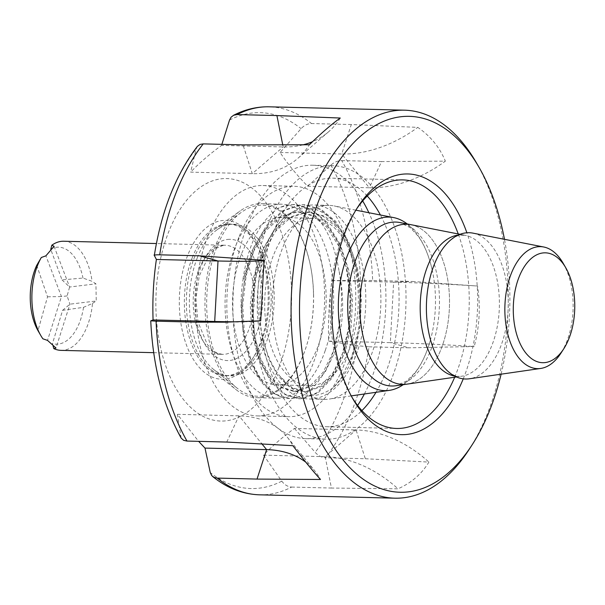 <?xml version="1.0" encoding="UTF-8"?>
<svg xmlns="http://www.w3.org/2000/svg" width="605" height="605" viewBox="0 0 605 605"><rect width="100%" height="100%" fill="white"/><g stroke="black" fill="none" stroke-linecap="round" stroke-linejoin="round"><path stroke-width="0.45" stroke-dasharray="3.02 2.27" d="M410.916 224.682A80.117 44.8 -88.6 0 1 449.477 305.419A80.117 44.8 -88.6 0 1 406.961 384.137A80.117 44.8 91.4 0 0 449.477 305.419A80.117 44.8 91.4 0 0 410.916 224.682M277.748 217.694A83.694 46.797 -88.6 0 1 281.431 217.528A83.694 46.797 -88.6 0 1 326.133 302.356A83.694 46.797 -88.6 0 1 277.272 384.856A83.694 46.797 -88.6 0 1 232.517 303.317A83.694 46.797 -88.6 0 1 277.748 217.694M309.919 218.496A83.694 46.797 -88.6 0 1 313.594 218.329A83.694 46.797 -88.6 0 1 358.304 303.15A83.694 46.797 -88.6 0 1 309.442 385.657A83.694 46.797 -88.6 0 1 264.688 304.111A83.694 46.797 -88.6 0 1 309.919 218.496M309.662 205.178A97.034 54.261 -88.6 0 1 313.927 204.989A97.034 54.261 -88.6 0 1 365.76 303.339A97.034 54.261 -88.6 0 1 309.11 398.99A97.034 54.261 -88.6 0 1 257.223 304.451A97.034 54.261 -88.6 0 1 309.662 205.178M324.741 205.556A97.034 54.261 -88.6 0 1 329.007 205.36A97.034 54.261 -88.6 0 1 334.134 205.927A97.034 54.261 -88.6 0 1 380.84 303.71A97.034 54.261 -88.6 0 1 329.339 399.058A97.034 54.261 -88.6 0 1 324.189 399.368A97.034 54.261 -88.6 0 1 272.303 304.829A97.034 54.261 -88.6 0 1 324.741 205.556M407.218 223.956A86.802 48.544 -88.6 0 1 432.136 269.754A86.802 48.544 -88.6 0 1 430.389 340.176A86.802 48.544 -88.6 0 1 403.225 384.682M53.089 346.083L52.461 343.625L62.595 310.312L83.528 307.332L92.512 303.392A54.579 30.522 -88.6 0 1 61.052 350.371M92.512 303.392L96.248 300.988L95.923 283.836L92.089 281.31L82.961 278.05L62.012 279.903L50.76 249.373M63.767 241.236A54.579 30.522 -88.6 0 1 92.089 281.31M313.511 294.423A97.034 54.261 -88.6 0 1 305.132 350.03A97.034 54.261 -88.6 0 1 256.838 397.697A97.034 54.261 -88.6 0 1 235.905 389.514A97.034 54.261 -88.6 0 1 205.004 299.346A97.034 54.261 -88.6 0 1 240.344 210.82A97.034 54.261 -88.6 0 1 257.39 203.885A97.034 54.261 -88.6 0 1 261.655 203.688A97.034 54.261 -88.6 0 1 313.466 292.684L313.571 294.416L313.466 292.684M227.329 224.304A75.806 42.388 -88.6 0 1 270.306 313.103A75.806 42.388 -88.6 0 1 210.54 369.33A75.806 42.388 -88.6 0 1 186.4 298.885A75.806 42.388 -88.6 0 1 214.004 229.726A75.806 42.388 -88.6 0 1 227.329 224.304M325.24 350.529A97.034 54.261 -88.6 0 1 276.939 398.196A97.034 54.261 -88.6 0 1 225.105 299.846A97.034 54.261 -88.6 0 1 281.756 204.188A97.034 54.261 -88.6 0 1 325.24 350.529L325.24 350.529M83.528 307.332A48.513 27.127 -88.6 0 1 52.461 343.625M36.716 265.353L47.538 296.813L37.971 330.625M38.523 331.593L42.887 338.808M62.595 310.312L69.946 304.171L96.248 300.988M62.012 279.903L69.613 287.02L67.11 295.921L69.946 304.171L56.008 348.011M50.654 249.071A48.513 27.127 -88.6 0 1 82.961 278.05M54.057 246.288L69.613 287.02L95.923 283.836M47.538 296.813L61.453 296.556L47.515 340.396M67.11 295.921L61.453 296.556L45.897 255.832M238.869 237.326A115.23 64.433 91.4 0 0 233.318 354.999A115.23 64.433 91.4 0 0 288.441 416.679A115.23 64.433 91.4 0 0 355.717 303.09A115.23 64.433 91.4 0 0 294.166 186.295A115.23 64.433 91.4 0 0 238.869 237.326M207.712 236.547A115.23 64.433 91.4 0 0 202.153 354.227A115.23 64.433 91.4 0 0 257.276 415.907A115.23 64.433 91.4 0 0 324.552 302.311A115.23 64.433 91.4 0 0 263.001 185.523A115.23 64.433 91.4 0 0 207.712 236.547M267.274 226.285A136.753 76.472 91.4 0 0 260.679 365.949A136.753 76.472 91.4 0 0 326.103 439.154A136.753 76.472 91.4 0 0 405.947 304.338A136.753 76.472 91.4 0 0 332.894 165.725A136.753 76.472 91.4 0 0 267.274 226.285M362.69 200.958A136.753 76.472 91.4 0 0 312.793 165.225A136.753 76.472 91.4 0 0 247.173 225.786A136.753 76.472 91.4 0 0 240.578 365.45A136.753 76.472 91.4 0 0 306.001 438.655A136.753 76.472 91.4 0 0 357.608 405.441M364.384 393.984A136.753 76.472 91.4 0 0 368.884 212.733M356.489 209.118A124.32 69.522 91.4 0 0 355.067 211.258A124.32 69.522 91.4 0 0 343.096 234.952A124.32 69.522 91.4 0 0 350.507 394.77A124.32 69.522 91.4 0 0 351.823 396.986M454.68 377.225A124.32 69.522 91.4 0 0 458.242 233.953M367.25 196.02A124.32 69.522 91.4 0 0 332.591 178.15A124.32 69.522 91.4 0 0 272.931 233.205A124.32 69.522 91.4 0 0 266.934 360.172A124.32 69.522 91.4 0 0 326.413 426.722A124.32 69.522 91.4 0 0 361.919 410.598M376.007 392.297A124.32 69.522 91.4 0 0 380.409 214.994M463.256 378.836A130.385 72.91 91.4 0 0 466.878 232.774M469.283 449.228A194.069 108.522 91.4 0 0 476.4 162.768M501.114 374.177A188.004 105.126 91.4 0 0 504.464 239.308M187.603 255.567A79.444 44.422 91.4 0 0 193.509 359.65A79.444 44.422 91.4 0 0 252.247 359.188A79.444 44.422 91.4 0 0 255.159 241.924A79.444 44.422 91.4 0 0 187.603 255.567M192.269 257.67A75.806 42.388 91.4 0 0 188.616 335.094A75.806 42.388 91.4 0 0 224.886 375.667A75.806 42.388 91.4 0 0 253.956 356.542A75.806 42.388 91.4 0 0 256.739 244.647A75.806 42.388 91.4 0 0 228.645 224.1A75.806 42.388 91.4 0 0 192.269 257.67M197.298 257.798A75.806 42.388 91.4 0 0 213.557 369.398A75.806 42.388 91.4 0 0 229.908 375.796A75.806 42.388 91.4 0 0 274.171 301.063A75.806 42.388 91.4 0 0 233.674 224.228A75.806 42.388 91.4 0 0 217.021 229.802A75.806 42.388 91.4 0 0 197.298 257.798M216.658 247.505A95.552 53.437 91.4 0 0 237.152 388.183A95.552 53.437 91.4 0 0 313.556 302.039A95.552 53.437 91.4 0 0 241.524 212.211A95.552 53.437 91.4 0 0 216.658 247.505M339.76 322.397A89.752 50.192 91.4 0 0 338.959 270.571C344.888 299.112 343.625 326.103 335.155 351.543L325.127 372.151L312.188 385.854L297.69 391.314L295.293 391.374L282.006 387.329L270.11 376.219L259.923 357.147L253.699 332.652L252.134 305.132L255.491 277.287L263.53 251.831L275.57 231.269L290.521 217.618L307.03 212.211L309.737 212.166L324.893 216.257L338.626 227.412A89.752 50.192 91.4 0 1 356.353 267.561L348.238 245.002L336.751 227.367L323.01 216.204L307.847 212.113L305.147 212.166L288.638 217.573L273.687 231.223L261.647 251.786L253.608 277.234L250.251 305.086L251.816 332.606L258.048 357.101L268.227 376.166L280.123 387.283L293.417 391.322L295.807 391.261L310.304 385.808L323.251 372.105L333.279 351.497L339.76 322.397C334.852 358.326 322.594 382.7 303.007 395.541L294.938 398.037L288.729 398.491L282.482 397.651C262.593 388.894 249.653 367.144 243.649 332.402A89.752 50.192 91.4 0 1 242.839 280.576L251.597 251.536L263.636 230.974L278.587 217.324L295.096 211.916L297.804 211.863L312.959 215.955L326.692 227.117L338.891 246.235L347.126 270.775L350.703 298.348L349.357 326.246L343.33 351.747L333.302 372.355L320.355 386.058L305.858 391.518L303.476 391.571L290.181 387.533L278.277 376.416L268.665 358.833L262.434 336.312A89.752 50.192 91.4 0 0 280.16 376.469L292.056 387.578L305.351 391.624L307.741 391.564L322.238 386.103L335.185 372.408L345.213 351.792L351.24 326.292L352.586 298.394L349.009 270.821L340.774 246.28L328.575 227.162L314.842 216.008L299.687 211.916L296.979 211.962L280.47 217.369L265.512 231.019L253.48 251.582C242.998 276.977 239.724 303.914 243.649 332.402M197.381 146.365L196.194 148.883L190.636 172.13L252.262 173.665A107.342 79.331 -130.9 0 0 297.66 158.525A107.342 79.331 -130.9 0 0 309.359 144.761M221.869 144.353L221.536 145.412C209.413 154.275 199.113 163.184 190.636 172.13M259.56 494.822A194.069 108.522 91.4 0 0 291.633 487.063C287.814 486.821 284.531 484.855 281.801 481.164L263.546 455.149C272.023 446.195 282.323 437.286 294.454 428.423L356.073 429.951L365.322 458.741L325.528 457.751A194.069 108.522 91.4 0 0 369.042 346.816L356.988 345.667L328.704 341.107C327.978 320.892 329.082 300.73 332.009 280.607L393.636 282.142L412.459 281.461L372.665 280.47A194.069 108.522 91.4 0 0 341.78 160.582C337.93 160.605 334.285 162.11 330.859 165.105L307.695 186.234C296.669 174.936 287.473 163.675 280.1 152.468L301.078 128.661C304.186 125.296 307.665 123.586 311.514 123.541A194.069 108.522 91.4 0 0 269.195 106.813M332.009 280.607L372.665 280.47M278.943 367.356A121.287 67.828 -88.6 0 1 161.943 353.26A121.287 67.828 -88.6 0 1 230.369 178.815A121.287 67.828 -88.6 0 1 278.943 367.356M294.454 428.423L315.152 452.328C318.215 455.709 321.678 457.516 325.528 457.751M181.137 438.065L177.394 414.319L198.621 441.348M369.042 346.816L408.829 347.807L390.323 342.634A107.342 4.734 3.1 0 1 474.229 346.529L408.829 347.807M412.459 281.461L477.534 286.036C480.657 306.478 479.553 326.639 474.229 346.529M341.78 160.582L381.573 161.565L369.322 187.769A107.342 74.589 -39.3 0 0 445.356 161.142L381.573 161.565M280.1 152.468L341.727 153.995L351.308 124.532L417.768 127.375C430.458 136.057 439.654 147.317 445.356 161.142M351.308 124.532L311.514 123.541M291.633 487.063L331.427 488.046L325.172 456.677A107.342 79.331 49.1 0 1 397.999 488.81L331.427 488.046M365.322 458.741L428.9 462.084C421.791 473.897 411.491 482.805 397.999 488.81M262.434 336.312C254.682 302.734 256.785 270.571 268.764 239.83C273.392 230.286 278.822 222.542 285.038 216.598C304.368 202.63 322.231 206.237 338.626 227.412M280.16 376.469C296.563 397.629 314.426 401.236 333.748 387.276C339.972 381.339 345.402 373.587 350.03 364.044C362.009 333.302 364.119 301.146 356.353 267.561M338.959 270.571C332.947 235.837 320.007 214.087 300.125 205.329L292.003 204.49L285.802 205.322L279.601 207.439C260.006 220.273 247.755 244.647 242.839 280.576M350.03 364.044L359.809 328.394L361.344 298.235L357.563 268.431L348.737 241.902L335.639 221.233L320.877 209.186L304.595 204.755L301.638 204.808L283.874 210.653L267.788 225.415L254.856 247.649L246.243 275.162L242.703 305.275L244.473 335.026L251.287 361.51L262.373 382.126L275.29 394.127L289.719 398.514L292.351 398.445L303.007 395.541M333.748 387.276L341.084 378.216L352.004 355.937L358.606 328.364L360.134 298.204L356.353 268.401L347.535 241.871L334.429 221.203L319.674 209.156L303.385 204.724L300.435 204.777L282.664 210.623L266.578 225.385L253.646 247.619L245.04 275.131L241.493 305.245L243.263 334.996L250.077 361.48L261.171 382.095L271.237 392.206L282.482 397.651M285.038 216.598L276.636 225.635L263.697 247.868L255.091 275.381L251.544 305.495L253.313 335.246L260.127 361.729L271.221 382.345L284.138 394.347L298.567 398.733L301.199 398.672L316.952 392.774L331.026 377.966L341.954 355.687L348.548 328.114L350.083 297.955L346.302 268.151L337.477 241.622L324.378 220.954L312.861 210.812L300.125 205.329M268.764 239.83L256.293 275.411L252.754 305.525L254.523 335.276L261.337 361.76L272.431 382.375L285.348 394.377L299.77 398.763L302.402 398.695L318.162 392.804L332.236 377.989L343.156 355.717L349.758 328.144L351.293 297.985L347.512 268.181L338.687 241.652L325.581 220.984L310.826 208.937L294.537 204.505L291.587 204.558L279.601 207.439M177.394 414.319L239.013 415.847A107.342 74.589 140.7 0 1 287.178 437.06A107.342 74.589 140.7 0 1 292.903 445.696M263.546 455.149L325.172 456.677L356.073 429.951A107.342 79.331 49.1 0 1 428.9 462.084M328.704 341.107L390.323 342.634L393.636 282.142A107.342 4.734 3.1 0 1 477.534 286.036M307.695 186.234L369.322 187.769L341.727 153.995A107.342 74.589 -39.3 0 0 417.768 127.375M302.908 144.875A107.342 79.331 49.1 0 1 283.163 146.939L221.536 145.412M305.843 462.228A107.342 74.589 140.7 0 1 314.774 470.834A107.342 74.589 140.7 0 1 320.499 479.47M340.267 118.035A107.342 79.331 49.1 0 1 328.56 131.799A107.342 79.331 49.1 0 1 312.528 141.706M238.309 321.807A107.342 4.734 -176.9 0 0 247.309 321.724A107.342 4.734 -176.9 0 0 260.725 320.809M563.119 263.183A61.014 34.122 -88.6 0 1 573.116 303.702A61.014 34.122 -88.6 0 1 560.88 353.244M473.019 233.144A73.167 40.913 -88.6 0 1 508.23 306.879A73.167 40.913 -88.6 0 1 469.397 378.775M432.136 269.754C428.937 255.809 424.264 244.601 418.115 236.147L410.387 227.767L399.973 222.534A81.993 45.851 -88.6 0 1 439.434 305.17A81.993 45.851 -88.6 0 1 395.92 385.74L406.575 381.037L414.72 373.051C421.277 364.906 426.495 353.948 430.389 340.176M227.616 239.429A60.644 33.91 -88.6 0 1 258.728 326.798A60.644 33.91 -88.6 0 1 199.983 333.582A60.644 33.91 -88.6 0 1 227.616 239.429M222.708 245.358A54.579 30.522 -88.6 0 1 225.105 245.244A54.579 30.522 -88.6 0 1 254.259 300.572A54.579 30.522 -88.6 0 1 222.398 354.371A54.579 30.522 -88.6 0 1 215.153 352.617A54.579 30.522 -88.6 0 1 193.449 294.627A54.579 30.522 -88.6 0 1 222.708 245.358M154.358 255.537A188.004 105.126 -88.6 0 1 196.194 148.883M229.545 120.04A188.004 105.126 -88.6 0 1 301.078 128.661M330.859 165.105A188.004 105.126 -88.6 0 1 360.557 280.38M356.988 345.667A188.004 105.126 -88.6 0 1 341.212 405.297A188.004 105.126 -88.6 0 1 315.152 452.328M281.801 481.164A188.004 105.126 -88.6 0 1 210.26 472.55M180.479 436.107A188.004 105.126 -88.6 0 1 150.781 320.824M226.762 442.051L239.013 415.847L261.662 443.571M282.807 145.139L283.163 146.939L252.262 173.665L243.021 144.875M458.151 235.103A70.77 39.575 -88.6 0 1 458.446 235.065A70.77 39.575 -88.6 0 1 465.298 235.337A70.77 39.575 -88.6 0 1 499.367 306.659A70.77 39.575 -88.6 0 1 461.804 376.197A70.77 39.575 -88.6 0 1 454.65 376.076M153.693 352.67L222.398 354.371L217.112 353.146L213.073 350.688L207.356 344.593L198.001 322.011L195.914 298.915L199.242 275.993L209.617 254.251L215.282 248.7L223.29 245.327L225.105 245.244L156.408 243.543M313.594 218.329L281.431 217.528M309.442 385.657L277.272 384.856M329.007 205.36L313.927 204.989M324.189 399.368L309.11 398.99M355.846 210.177L334.134 205.927M351.233 395.889L329.339 399.058M210.54 369.33L235.905 389.514M214.004 229.726L240.344 210.82M281.756 204.188L261.655 203.688M276.939 398.196L256.838 397.697M257.276 415.907L288.441 416.679M263.001 185.523L294.166 186.295M306.001 438.655L326.103 439.154M312.793 165.225L332.894 165.725M326.413 426.722L396.577 428.469M332.591 178.15L402.756 179.897M350.507 394.77L353.138 399.315M355.067 211.258L357.918 206.849M256.739 244.647L255.159 241.924M253.956 356.542L252.247 359.188M224.886 375.667L229.908 375.796M228.645 224.1L233.674 224.228M213.557 369.398L237.152 388.183M217.021 229.802L241.524 212.211M293.387 391.322L295.27 391.367M307.9 212.121L309.783 212.166M303.438 391.571L305.321 391.617M297.841 211.871L299.725 211.916M304.595 204.755L303.385 204.724M289.719 398.514L288.887 398.491M298.567 398.733L299.77 398.763M293.712 204.482L294.537 204.505M287.178 437.06L314.774 470.834M328.56 131.799L297.66 158.525M225.158 322.185L247.309 321.724M444.554 367.863C450.128 373.746 455.096 376.575 459.46 376.34L456.503 376.968M447.655 242.809C453.606 237.44 458.053 234.891 461.01 235.163L465.298 235.337L460.042 234.309"/><path stroke-width="0.91" d="M366.66 348.752A80.117 44.8 -88.6 0 1 367.099 262.736A80.117 44.8 -88.6 0 1 410.916 224.682A80.117 44.8 91.4 0 0 367.099 262.736A80.117 44.8 91.4 0 0 366.66 348.752A80.117 44.8 91.4 0 0 406.961 384.137A80.117 44.8 -88.6 0 1 366.66 348.752M403.225 384.682A86.802 48.544 -88.6 0 1 389.363 390.369A86.802 48.544 -88.6 0 1 338.384 310.184A86.802 48.544 -88.6 0 1 385.249 217.255A86.802 48.544 -88.6 0 1 393.658 217.588A86.802 48.544 -88.6 0 1 407.218 223.956M50.76 249.373L51.833 245.207L54.057 246.288L45.897 255.832L41.329 257.488L36.716 265.353A48.513 27.127 -88.6 0 0 37.971 330.625L38.523 331.593M153.693 352.67L61.052 350.371A54.579 30.522 -88.6 0 1 53.815 348.609L56.008 348.011L47.515 340.396L42.887 338.808A54.579 30.522 -88.6 0 1 40.83 335.578A54.579 30.522 -88.6 0 1 41.329 257.488M51.833 245.207A54.579 30.522 -88.6 0 1 63.767 241.236L156.408 243.543M53.815 348.609L53.089 346.083M357.608 405.441A136.753 76.472 91.4 0 0 364.384 393.984M368.884 212.733A136.753 76.472 91.4 0 0 362.69 200.958M351.823 396.986A124.32 69.522 91.4 0 0 396.577 428.469A124.32 69.522 91.4 0 0 454.68 377.225M458.242 233.953A124.32 69.522 91.4 0 0 402.756 179.897A124.32 69.522 91.4 0 0 356.489 209.118M361.919 410.598A124.32 69.522 91.4 0 0 376.007 392.297M380.409 214.994A124.32 69.522 91.4 0 0 367.25 196.02M466.878 232.774A130.385 72.91 91.4 0 0 357.918 206.849A130.385 72.91 91.4 0 0 345.364 231.7A130.385 72.91 91.4 0 0 353.138 399.315A130.385 72.91 91.4 0 0 463.256 378.836M504.464 239.308A188.004 105.126 91.4 0 0 479.031 167.313L476.4 162.768A194.069 108.522 91.4 0 0 404.488 110.178A194.069 108.522 91.4 0 0 311.363 196.111A194.069 108.522 91.4 0 0 302.008 394.309A194.069 108.522 91.4 0 0 394.846 498.187A194.069 108.522 91.4 0 0 460.821 461.108A194.069 108.522 91.4 0 0 469.283 449.228L472.134 444.819A188.004 105.126 91.4 0 0 501.114 374.177M479.031 167.313A188.004 105.126 91.4 0 0 319.153 199.612A188.004 105.126 91.4 0 0 333.136 445.915A188.004 105.126 91.4 0 0 472.134 444.819M154.358 255.537C154.214 254.992 155.999 254.75 159.712 254.818L199.506 255.809L218.012 260.982A107.342 4.734 -176.9 0 0 264.037 260.316L199.506 255.809M221.869 144.353L229.545 120.04L231.11 117.158L233.613 115.268L237.115 114.579L276.909 115.57L340.267 118.035C331.691 124.161 321.391 133.062 309.359 144.761L243.021 144.875L203.227 143.892L200.096 144.391L197.381 146.365M154.078 255L156.506 259.674M198.621 441.348L204.982 448.093L210.26 472.55L211.727 475.621L214.109 477.413L217.233 478.094A194.069 108.522 91.4 0 0 259.56 494.822L394.846 498.187M153.08 319.947L214.699 321.474L218.012 260.982L156.385 259.454C153.458 279.57 152.354 299.74 153.08 319.947L150.781 320.824L156.082 321.164A194.069 108.522 91.4 0 0 186.975 441.06L226.762 442.051L292.903 445.696C303.529 459.649 312.724 470.909 320.499 479.47L257.027 479.084L217.233 478.094M238.309 321.807A107.342 4.734 -176.9 0 1 214.699 321.474L195.876 322.155L225.158 322.178L260.725 320.809L264.037 260.316M195.876 322.155L156.082 321.164M181.137 438.065L183.618 440.319L186.975 441.06M204.982 448.093L266.608 449.621A107.342 74.589 140.7 0 1 305.843 462.228M312.528 141.706A107.342 79.331 49.1 0 1 302.908 144.875M574.75 304.217A54.949 30.726 91.4 0 0 565.743 267.728A54.949 30.726 91.4 0 0 522.924 268.96A54.949 30.726 91.4 0 0 521.026 345.478A54.949 30.726 91.4 0 0 563.731 348.835A54.949 30.726 91.4 0 0 574.75 304.217M563.731 348.835L560.88 353.244A61.014 34.122 -88.6 0 1 540.719 368.445A61.014 34.122 -88.6 0 1 504.88 312.082A61.014 34.122 -88.6 0 1 537.83 246.764A61.014 34.122 -88.6 0 1 543.736 246.999A61.014 34.122 -88.6 0 1 563.119 263.183L565.743 267.728M540.719 368.445L469.397 378.775A73.167 40.913 -88.6 0 1 444.554 367.863A73.167 40.913 -88.6 0 1 447.655 242.809A73.167 40.913 -88.6 0 1 465.933 232.864A73.167 40.913 -88.6 0 1 473.019 233.144L543.736 246.999M456.503 376.968L395.92 385.74A81.993 45.851 -88.6 0 1 354.674 349.524A81.993 45.851 -88.6 0 1 392.032 222.224A81.993 45.851 -88.6 0 1 399.973 222.534L460.042 234.309M203.227 143.892A194.069 108.522 91.4 0 0 159.712 254.818M233.371 115.381C244.919 109.422 256.86 106.563 269.195 106.813A194.069 108.522 91.4 0 0 237.115 114.579M261.662 443.571L266.608 449.621L257.027 479.084M276.909 115.57L282.807 145.139M454.65 376.076A70.77 39.575 -88.6 0 1 426.2 344.933A70.77 39.575 -88.6 0 1 458.151 235.103M393.658 217.588L355.846 210.177M389.363 390.369L351.233 395.889M38.508 331.563L40.83 335.578M154.335 255.386C161.414 211.009 175.745 174.686 197.336 146.425M269.195 106.813L404.488 110.178M150.751 320.884C152.929 366.267 163.047 405.305 181.107 438.005M259.56 494.822C242.726 494.24 227.109 488.159 212.71 476.574"/></g></svg>
